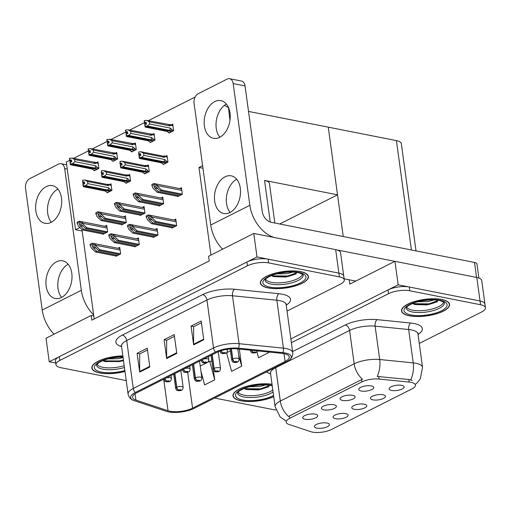 <?xml version="1.0" encoding="UTF-8"?>
<svg xmlns="http://www.w3.org/2000/svg" width="511" height="511" viewBox="0 0 511 511"><rect width="100%" height="100%" fill="white"/><g stroke="black" fill="none" stroke-linecap="round" stroke-linejoin="round"><path stroke-width="0.77" d="M81.945 229.471L93.794 315.977L91.201 315.466L91.839 320.161L209.248 260.942L208.603 256.247L253.782 233.457L257.001 256.95L49.235 361.75L55.744 363.034M210.966 255.053L198.964 167.474L202.969 168.26M248.531 111.417L328.26 127.156L337.528 194.825L264.545 180.415A15.151 5.206 -7.8 0 1 269.438 183.462L274.861 223.032M91.201 315.466L46.016 338.25L49.235 361.75M253.782 233.457L335.663 249.617A15.151 5.206 172.2 0 1 340.562 252.664L343.775 276.157A15.151 5.206 172.2 0 0 338.882 273.117L257.001 256.95M93.794 315.977L94.203 318.973M177.573 196.294L177.624 196.652L182.344 194.276L181.443 187.697L179.674 188.585M112.797 160.773L112.88 161.387L117.6 159.004L116.7 152.425L115.339 153.115M131.474 151.345L131.563 151.965L136.284 149.582L135.377 143.003L134.016 143.693M150.157 141.924L150.24 142.543L154.961 140.161L154.06 133.582L152.693 134.272M168.834 132.502L168.917 133.122L173.638 130.739L172.737 124.16L171.377 124.85M158.895 205.722L158.94 206.074L163.661 203.697L162.76 197.118L160.991 198.006M140.212 215.144L140.263 215.495L144.983 213.119L144.083 206.54L142.314 207.428M121.535 224.565L121.586 224.917L126.306 222.541L125.406 215.961L123.63 216.849M94.12 170.195L94.203 170.808L98.923 168.426L98.023 161.846L96.656 162.536M102.858 233.987L102.903 234.338L107.623 231.962L106.722 225.383L104.953 226.271M171.888 227.702L171.939 228.059L176.659 225.677L175.758 219.098L173.989 219.992M125.795 182.753L125.878 183.366L130.599 180.983L129.698 174.404L128.331 175.094M144.472 173.331L144.556 173.944L149.276 171.562L148.375 164.983L147.015 165.673M163.15 163.91L163.239 164.523L167.959 162.14L167.052 155.561L165.692 156.251M153.211 237.123L153.262 237.481L157.982 235.098L157.081 228.519L155.306 229.413M134.534 246.545L134.578 246.902L139.299 244.52L138.398 237.941L136.629 238.835M107.112 192.174L107.195 192.788L111.915 190.405L111.015 183.826L109.654 184.516M115.85 255.966L115.901 256.324L120.622 253.941L119.721 247.362L117.952 248.257M198.964 167.474L202.605 165.634M82.156 231.017L75.558 229.72L66.289 162.051L69.7 160.326M73.571 158.378L88.377 150.905M92.248 148.957L107.061 141.483M110.925 139.535L125.738 132.062M129.609 130.113L144.421 122.64M148.286 120.692L195.1 97.077M75.558 229.72L79.92 227.516M337.528 194.825L279.702 223.99M228.468 107.457L229.95 120.487M224.386 105.381L228.155 107.393M364.337 404.188A7.576 2.606 172.2 0 0 356.85 404.546A7.576 2.606 172.2 0 0 351.875 407.171A7.576 2.606 172.2 0 0 354.219 409.285A7.576 2.606 172.2 0 0 363.206 408.5A7.576 2.606 172.2 0 0 366.521 405.166A7.576 2.606 172.2 0 0 364.337 404.188M333.951 404.744A7.576 2.606 172.2 0 0 326.465 405.102A7.576 2.606 172.2 0 0 321.496 407.733A7.576 2.606 172.2 0 0 323.833 409.848A7.576 2.606 172.2 0 0 332.821 409.055A7.576 2.606 172.2 0 0 336.136 405.728A7.576 2.606 172.2 0 0 333.951 404.744M345.653 413.61A7.576 2.606 172.2 0 0 338.167 413.967A7.576 2.606 172.2 0 0 333.198 416.593A7.576 2.606 172.2 0 0 335.542 418.707A7.576 2.606 172.2 0 0 344.529 417.921A7.576 2.606 172.2 0 0 347.844 414.587A7.576 2.606 172.2 0 0 345.653 413.61M326.976 423.031A7.576 2.606 172.2 0 0 319.49 423.389A7.576 2.606 172.2 0 0 314.514 426.014A7.576 2.606 172.2 0 0 316.858 428.129A7.576 2.606 172.2 0 0 325.846 427.343A7.576 2.606 172.2 0 0 329.161 424.009A7.576 2.606 172.2 0 0 326.976 423.031M383.014 394.767A7.576 2.606 172.2 0 0 375.528 395.124A7.576 2.606 172.2 0 0 370.558 397.75A7.576 2.606 172.2 0 0 372.896 399.864A7.576 2.606 172.2 0 0 381.889 399.078A7.576 2.606 172.2 0 0 385.198 395.744A7.576 2.606 172.2 0 0 383.014 394.767M401.691 385.345A7.576 2.606 172.2 0 0 394.205 385.703A7.576 2.606 172.2 0 0 389.235 388.328A7.576 2.606 172.2 0 0 391.579 390.442A7.576 2.606 172.2 0 0 400.567 389.657A7.576 2.606 172.2 0 0 403.882 386.322A7.576 2.606 172.2 0 0 401.691 385.345M371.312 385.901A7.576 2.606 172.2 0 0 363.826 386.259A7.576 2.606 172.2 0 0 358.85 388.89A7.576 2.606 172.2 0 0 361.194 391.004A7.576 2.606 172.2 0 0 370.181 390.212A7.576 2.606 172.2 0 0 373.496 386.878A7.576 2.606 172.2 0 0 371.312 385.901M352.628 395.322A7.576 2.606 172.2 0 0 345.142 395.68A7.576 2.606 172.2 0 0 340.173 398.312A7.576 2.606 172.2 0 0 342.517 400.426A7.576 2.606 172.2 0 0 351.504 399.634A7.576 2.606 172.2 0 0 354.819 396.3A7.576 2.606 172.2 0 0 352.628 395.322M315.268 414.166A7.576 2.606 172.2 0 0 307.788 414.523A7.576 2.606 172.2 0 0 302.812 417.155A7.576 2.606 172.2 0 0 305.156 419.269A7.576 2.606 172.2 0 0 314.144 418.477A7.576 2.606 172.2 0 0 317.459 415.149A7.576 2.606 172.2 0 0 315.268 414.166M411.048 382.337A13.637 4.688 172.2 0 0 409.177 382.068L379.079 379.047A13.637 4.688 172.2 0 0 361.845 381.934L289.718 418.317A13.637 4.688 172.2 0 0 286.211 422.143A13.637 4.688 172.2 0 0 289.022 424.469L310.797 431.686A13.637 4.688 172.2 0 0 331.498 429.483L411.949 388.903A13.637 4.688 172.2 0 0 415.456 385.077A13.637 4.688 172.2 0 0 411.048 382.337M419.263 343.449L481.554 312.029A15.151 5.206 172.2 0 0 485.45 307.782A15.151 5.206 172.2 0 0 480.551 304.735L480.04 300.979L398.158 284.812L290.861 338.934L388.047 289.916A15.151 5.206 172.2 0 1 409.273 287.01L480.04 300.979A15.151 5.206 172.2 0 1 484.933 304.019A15.151 5.206 172.2 0 0 480.04 300.979L476.82 277.479L394.939 261.319L398.158 284.812M485.45 307.782L481.713 280.526A15.151 5.206 172.2 0 0 476.82 277.479M394.939 261.319L349.76 284.11L349.166 279.779M416.018 250.895L401.327 143.655A15.151 5.206 -7.8 0 0 396.427 140.608L328.26 127.156L343.245 236.529M300.577 271.622A24.241 8.329 172.2 0 0 274.158 273.423A24.241 8.329 172.2 0 0 260.374 283.075A24.241 8.329 172.2 0 0 268.205 287.949A24.241 8.329 172.2 0 0 294.63 286.154A24.241 8.329 172.2 0 0 308.408 276.496A24.241 8.329 172.2 0 0 300.577 271.622M122.844 355.905A24.241 8.329 172.2 0 0 91.852 368.08A24.241 8.329 172.2 0 0 99.683 372.953A24.241 8.329 172.2 0 0 124.978 371.465M284.02 353.676A16.16 5.557 -7.8 0 1 289.245 356.927A16.16 5.557 -7.8 0 1 285.087 361.456L192.57 408.123A16.16 5.557 -7.8 0 1 168.03 410.735L135.926 400.094A16.16 5.557 -7.8 0 1 132.598 397.334A16.16 5.557 -7.8 0 1 136.756 392.799L217.009 352.328A16.16 5.557 -7.8 0 1 237.43 348.898L281.797 353.35A16.16 5.557 -7.8 0 1 284.02 353.676L285.087 361.456M285.374 352.992A18.185 6.247 172.2 0 0 282.87 352.628L238.503 348.176A18.185 6.247 172.2 0 0 215.527 352.034L135.274 392.512A18.185 6.247 172.2 0 0 133.301 400.317A18.185 6.247 172.2 0 0 134.342 400.713L166.439 411.355A18.185 6.247 172.2 0 0 194.052 408.417L286.569 361.75A18.185 6.247 172.2 0 0 289.373 359.987A18.185 6.247 172.2 0 0 285.374 352.992M287.041 311.078L340.396 284.167A15.151 5.206 172.2 0 0 344.293 279.919L343.775 276.157A15.151 5.206 172.2 0 0 338.882 273.117L268.115 259.147A15.151 5.206 172.2 0 0 246.89 262.054L59.353 356.646A15.151 5.206 172.2 0 0 55.456 360.894L55.967 364.656A15.151 5.206 172.2 0 0 60.866 367.703L126.23 380.606M344.293 279.919A15.151 5.206 172.2 0 0 339.4 276.873L268.633 262.903A15.151 5.206 172.2 0 0 247.401 265.816L59.864 360.408A15.151 5.206 172.2 0 0 55.967 364.656M193.637 344.899L191.063 326.101L201.181 321.004L203.755 339.796L193.637 344.899A4.043 2.683 63.2 0 1 193.592 344.254L203.672 339.176M139.695 372.11L137.114 353.312L147.232 348.215L149.806 367.007L139.695 372.11A4.043 2.683 63.2 0 1 139.65 371.465L149.723 366.387M166.663 358.505L164.088 339.706L174.206 334.609L176.78 353.401L166.663 358.505A4.043 2.683 63.2 0 1 166.624 357.86L176.697 352.782M257.014 352.002L258.547 357.713L268.665 352.609L268.588 352.028M200.932 371.248L204.604 384.924L214.716 379.82L213.464 370.66M230.429 350.84L226.597 352.775L231.572 371.318L241.69 366.215L239.346 349.09M164.088 339.706L166.79 340.243M174.449 336.379L166.656 340.307L166.624 357.86M137.114 353.312L139.816 353.848M147.475 349.984L139.682 353.912L139.65 371.465M191.063 326.101L193.765 326.638M201.423 322.773L193.631 326.701L193.592 344.254M241.69 366.215L238.605 354.736M268.665 352.609L268.505 352.015M214.716 379.82L209.734 361.277L211.88 361.22M200.223 366.074L209.734 361.277M441.734 299.484A24.241 8.329 172.2 0 0 415.309 301.286A24.241 8.329 172.2 0 0 401.531 310.937A24.241 8.329 172.2 0 0 409.362 315.811A24.241 8.329 172.2 0 0 435.787 314.016A24.241 8.329 172.2 0 0 449.565 304.358A24.241 8.329 172.2 0 0 441.734 299.484M272.024 384.278A24.241 8.329 172.2 0 0 246.091 386.488A24.241 8.329 172.2 0 0 233.01 395.942A24.241 8.329 172.2 0 0 240.841 400.809A24.241 8.329 172.2 0 0 273.724 396.683M289.718 418.317L289.398 415.973L288.581 416.459A17.674 11.74 -116.8 0 1 280.296 401.065L354.168 363.806A20.204 6.943 -7.8 0 1 379.699 359.52A17.674 9.524 95.7 0 1 377.201 376.447L408.826 379.507L412.122 380.42M289.398 415.973L362.452 379.2A17.674 11.74 63.2 0 1 354.168 363.806L349.601 330.438L275.729 367.703A20.204 6.943 172.2 0 0 270.53 373.369L270.204 372.538M214.607 398.05L272.785 409.528A15.151 5.206 172.2 0 0 275.838 409.911M480.551 304.735L409.79 290.765A15.151 5.206 172.2 0 0 388.558 293.678L291.372 342.696M117.741 255.391L96.783 251.252L92.925 247.522L92.287 245.663L92.842 245.625M164.842 378.638A2.523 1.75 61.6 0 0 167.059 381.149A1.265 0.434 172.2 0 0 167.18 381.736A1.265 0.434 172.2 0 0 168.949 381.5A1.265 0.434 172.2 0 0 168.866 380.887A1.265 0.434 172.2 0 0 167.135 381.11L168.521 381.244L167.059 381.149M167.135 381.11A2.523 1.603 -115.3 0 1 165.066 378.523M116.393 256.075L95.436 251.936L91.284 247.912L90.045 244.456A2.523 1.68 -78.8 0 1 90.728 243.881L91.744 243.37A2.523 1.68 -78.8 0 1 92.485 243.23C94.337 243.6 95.378 244.264 95.602 245.235L95.666 245.702L92.612 244.181L90.179 245.414M119.893 248.64L92.485 243.23L92.612 244.181M120.602 253.826L99.817 249.726L95.666 245.702M99.817 249.726L98.47 250.403L119.427 254.542M92.287 245.663L94.612 246.672L98.47 250.403M96.783 251.252L95.436 251.936M104.749 233.412L83.791 229.273L79.933 225.543L79.294 223.677L79.844 223.646M174.653 373.688L176.519 387.338A2.523 1.75 61.6 0 0 178.767 390.014A1.265 0.434 172.2 0 0 178.882 390.602A1.265 0.434 172.2 0 0 180.651 390.359A1.265 0.434 172.2 0 0 180.568 389.752A1.265 0.434 172.2 0 0 178.837 389.976L180.23 390.11L178.767 390.014M178.837 389.976A2.523 1.603 -115.3 0 1 176.742 387.223A3.788 1.303 -7.8 0 1 181.935 386.552A3.788 1.303 -7.8 0 1 183.162 387.312C182.561 390.979 181.424 390.474 178.077 390.73C176.825 389.938 177.145 391.445 175.656 388.341A3.788 1.303 -7.8 0 1 176.519 387.338M174.871 373.579L176.742 387.223M103.401 234.089L82.443 229.956L78.285 225.932L77.052 222.477A2.523 1.68 -78.8 0 1 77.736 221.902L78.745 221.391A2.523 1.68 -78.8 0 1 79.486 221.25C81.345 221.621 82.38 222.285 82.603 223.256L82.667 223.722L79.62 222.202L77.18 223.428M106.901 226.66L79.486 221.25L79.62 222.202M107.61 231.847L86.825 227.746L82.667 223.722M86.825 227.746L85.478 228.423L106.435 232.562M79.294 223.677L81.619 224.693L85.478 228.423M83.791 229.273L82.443 229.956M136.424 245.97L115.467 241.831L111.609 238.1L110.97 236.242L111.519 236.203M183.519 369.217A2.523 1.75 61.6 0 0 185.742 371.727A1.265 0.434 172.2 0 0 185.863 372.315A1.265 0.434 172.2 0 0 187.633 372.078A1.265 0.434 172.2 0 0 187.543 371.465A1.265 0.434 172.2 0 0 185.812 371.689L187.205 371.823L185.742 371.727M185.812 371.689A2.523 1.603 -115.3 0 1 183.743 369.102M135.076 246.653L114.119 242.514L109.961 238.49L108.728 235.034A2.523 1.68 -78.8 0 1 109.411 234.46L110.421 233.949A2.523 1.68 -78.8 0 1 111.162 233.808C113.02 234.179 114.055 234.843 114.279 235.814L114.343 236.28L111.296 234.76L108.856 235.993M138.577 239.218L111.162 233.808L111.296 234.76M139.286 244.405L118.501 240.304L114.343 236.28M118.501 240.304L117.153 240.981L138.111 245.12M110.97 236.242L113.295 237.251L117.153 240.981M115.467 241.831L114.119 242.514M155.101 236.548L134.144 232.409L130.286 228.679L129.647 226.82L130.203 226.782M202.203 359.795A2.523 1.75 61.6 0 0 204.419 362.305A1.265 0.434 172.2 0 0 204.541 362.893A1.265 0.434 172.2 0 0 206.31 362.65A1.265 0.434 172.2 0 0 206.227 362.043A1.265 0.434 172.2 0 0 204.496 362.267L205.882 362.401L204.419 362.305M204.496 362.267A2.523 1.603 -115.3 0 1 202.42 359.68M153.754 237.225L132.796 233.093L128.638 229.069L127.405 225.613A2.523 1.68 -78.8 0 1 128.089 225.038L129.098 224.527A2.523 1.68 -78.8 0 1 129.845 224.386C131.697 224.757 132.739 225.421 132.962 226.392L133.026 226.858L129.973 225.338L127.539 226.571M157.254 229.797L129.845 224.386L129.973 225.338M157.963 234.983L137.178 230.883L133.026 226.858M137.178 230.883L135.83 231.56L156.788 235.699M129.647 226.82L131.972 227.829L135.83 231.56M134.144 232.409L132.796 233.093M173.785 227.127L152.827 222.988L148.969 219.257L148.324 217.399L148.88 217.36M220.976 350.744A2.523 1.75 61.6 0 0 223.103 352.884A1.265 0.434 172.2 0 0 223.218 353.471A1.265 0.434 172.2 0 0 224.987 353.229A1.265 0.434 172.2 0 0 224.904 352.622A1.265 0.434 172.2 0 0 223.173 352.846L224.565 352.98L223.103 352.884M223.173 352.846A2.523 1.603 -115.3 0 1 221.206 350.667M172.431 227.804L151.473 223.671L147.321 219.647L146.082 216.191A2.523 1.68 -78.8 0 1 146.766 215.616L147.781 215.105A2.523 1.68 -78.8 0 1 148.522 214.965C150.375 215.335 151.416 216 151.639 216.971L151.703 217.437L148.65 215.917L146.216 217.149M175.931 220.375L148.522 214.965L148.65 215.917M176.646 225.562L155.861 221.461L151.703 217.437M155.861 221.461L154.514 222.138L175.465 226.277M148.324 217.399L150.656 218.408L154.514 222.138M152.827 222.988L151.473 223.671M123.426 223.99L102.468 219.851L98.61 216.121L97.971 214.256L98.527 214.224M193.33 364.266L195.202 377.916A2.523 1.75 61.6 0 0 197.444 380.593A1.265 0.434 172.2 0 0 197.565 381.18A1.265 0.434 172.2 0 0 199.335 380.938A1.265 0.434 172.2 0 0 199.252 380.331A1.265 0.434 172.2 0 0 197.521 380.554L198.907 380.689L197.444 380.593M197.521 380.554A2.523 1.603 -115.3 0 1 195.419 377.801A3.788 1.303 -7.8 0 1 200.612 377.131A3.788 1.303 -7.8 0 1 201.839 377.891C201.238 381.557 200.101 381.053 196.754 381.308C195.509 380.516 195.828 382.024 194.333 378.919A3.788 1.303 -7.8 0 1 195.202 377.916M193.548 364.158L195.419 377.801M122.078 224.668L101.121 220.535L96.962 216.511L95.729 213.055A2.523 1.68 -78.8 0 1 96.413 212.474L97.422 211.969A2.523 1.68 -78.8 0 1 98.169 211.829C100.022 212.199 101.063 212.863 101.287 213.834L101.35 214.301L98.297 212.78L95.864 214.007M125.578 217.239L98.169 211.829L98.297 212.78M126.287 222.426L105.502 218.325L101.35 214.301M105.502 218.325L104.155 219.002L125.112 223.141M97.971 214.256L100.297 215.272L104.155 219.002M102.468 219.851L101.121 220.535M142.109 214.569L121.152 210.43L117.294 206.7L116.649 204.834L117.204 204.802M212.008 354.845L213.879 368.495A2.523 1.75 61.6 0 0 216.127 371.171A1.265 0.434 172.2 0 0 216.242 371.759A1.265 0.434 172.2 0 0 218.012 371.516A1.265 0.434 172.2 0 0 217.929 370.909A1.265 0.434 172.2 0 0 216.198 371.133L217.59 371.267L216.127 371.171M216.198 371.133A2.523 1.603 -115.3 0 1 214.103 368.38A3.788 1.303 -7.8 0 1 219.296 367.709A3.788 1.303 -7.8 0 1 220.516 368.469C219.922 372.129 218.785 371.631 215.431 371.887C214.186 371.095 214.505 372.602 213.01 369.498A3.788 1.303 -7.8 0 1 213.879 368.495M212.231 354.736L214.103 368.38M140.755 215.246L119.798 211.113L115.646 207.089L114.407 203.634A2.523 1.68 -78.8 0 1 115.09 203.052L116.106 202.548A2.523 1.68 -78.8 0 1 116.847 202.407C118.699 202.778 119.74 203.442 119.964 204.413L120.028 204.879L116.974 203.359L114.541 204.585M144.255 207.811L116.847 202.407L116.974 203.359M144.971 213.004L124.186 208.903L120.028 204.879M124.186 208.903L122.838 209.58L143.789 213.719M116.649 204.834L118.98 205.85L122.838 209.58M121.152 210.43L119.798 211.113M160.786 205.147L139.829 201.008L135.971 197.278L135.332 195.413L135.881 195.381M231.157 348.847L232.556 359.073A2.523 1.75 61.6 0 0 234.805 361.75A1.265 0.434 172.2 0 0 234.926 362.337A1.265 0.434 172.2 0 0 236.695 362.095A1.265 0.434 172.2 0 0 236.612 361.488A1.265 0.434 172.2 0 0 234.881 361.711L236.267 361.845L234.805 361.75M234.881 361.711A2.523 1.603 -115.3 0 1 232.78 358.958A3.788 1.303 -7.8 0 1 237.973 358.288A3.788 1.303 -7.8 0 1 239.199 359.048C238.599 362.708 237.462 362.21 234.115 362.465C232.863 361.673 233.188 363.18 231.694 360.076A3.788 1.303 -7.8 0 1 232.556 359.073M231.394 348.828L232.78 358.958M159.438 205.824L138.481 201.692L134.323 197.668L133.09 194.212A2.523 1.68 -78.8 0 1 133.773 193.631L134.783 193.126A2.523 1.68 -78.8 0 1 135.524 192.986C137.382 193.356 138.417 194.02 138.641 194.991L138.705 195.458L135.658 193.937L133.218 195.164M162.939 198.389L135.524 192.986L135.658 193.937M163.648 203.582L142.863 199.482L138.705 195.458M142.863 199.482L141.515 200.159L162.472 204.298M135.332 195.413L137.657 196.428L141.515 200.159M139.829 201.008L138.481 201.692M179.463 195.726L158.506 191.587L154.648 187.856L154.009 185.991L154.565 185.959M251.399 350.303A2.523 1.75 61.6 0 0 253.482 352.328A1.265 0.434 172.2 0 0 253.603 352.916A1.265 0.434 172.2 0 0 255.372 352.673A1.265 0.434 172.2 0 0 255.289 352.066A1.265 0.434 172.2 0 0 253.558 352.29L254.944 352.424L253.482 352.328M253.558 352.29A2.523 1.603 -115.3 0 1 251.661 350.329M178.115 196.403L157.158 192.27L153.006 188.246L151.767 184.79A2.523 1.68 -78.8 0 1 152.45 184.209L153.46 183.705A2.523 1.68 -78.8 0 1 154.207 183.564C156.059 183.934 157.101 184.599 157.324 185.563L157.388 186.036L154.335 184.516L151.901 185.742M181.616 188.968L154.207 183.564L154.335 184.516M182.325 194.161L161.54 190.06L157.388 186.036M161.54 190.06L160.192 190.737L181.15 194.876M154.009 185.991L156.334 187.007L160.192 190.737M158.506 191.587L157.158 192.27M111.871 190.086L107.757 190.028A3.436 2.28 -78.8 0 0 108.594 187.741L87.866 183.653L85.612 185.659L83.37 185.921L109.712 191.12L111.021 190.859M83.37 185.921L83.108 184.043L84.73 183.845L84.475 181.961L82.648 182.267L82.852 182.778L84.634 183.13M83.44 185.889L83.178 184.011M83.121 184.139L83.453 186.745L105.598 191.114L106.524 192.059L105.253 191.05M109.399 191.676L108.83 191.568L109.571 191.191L83.229 185.991M83.159 186.03L82.974 184.113M107.757 190.028L85.612 185.659M110.842 189.881L108.594 187.741M106.984 184.388L84.839 180.019L87.566 181.494L108.3 185.582A3.436 2.28 -78.8 0 0 106.984 184.388L108.038 184.311C109.028 184.292 109.328 184.497 108.952 184.937L108.786 184.343L111.149 184.81M84.839 180.019L82.667 180.249L82.923 182.127M87.866 183.653L87.566 181.494M82.667 180.249L82.648 182.267M108.3 185.582L108.952 184.937L111.232 185.384M108.051 192.36L106.524 192.059M83.038 184.126L82.852 182.778M70.167 162.166L70.492 164.772L92.638 169.141L93.57 170.086L95.052 170.38M98.879 168.1L97.882 167.908L95.64 165.768L74.906 161.68L74.612 159.521L95.34 163.609L95.991 162.964C96.368 162.524 96.062 162.313 95.084 162.338L71.879 158.046L69.432 158.416L69.892 160.805L71.674 161.157M74.906 161.68L72.651 163.686L70.48 163.916L70.224 162.038L71.77 161.872L71.514 159.988L69.688 160.294M98.023 168.879L96.751 169.147L70.409 163.948L70.224 162.038M96.407 169.697L95.87 169.595L96.617 169.218L70.205 164.057M70.077 162.153L69.892 160.805M92.293 169.077L93.57 170.086M98.157 162.83L95.825 162.37L95.991 162.964L98.233 163.405M94.024 162.415A3.436 2.28 101.2 0 1 95.34 163.609M69.962 160.154L69.707 158.276M71.879 158.046L74.612 159.521M97.882 167.908L94.797 168.055A3.436 2.28 -78.8 0 0 95.64 165.768M94.797 168.055L72.651 163.686M70.013 162.14L70.275 164.018M219.641 137.338A19.194 12.743 -78.8 0 0 230.218 117.428A19.194 12.743 -78.8 0 0 220.912 100.654A19.194 12.743 -78.8 0 0 214.748 101.625A19.194 12.743 -78.8 0 0 204.164 121.541A19.194 12.743 -78.8 0 0 213.477 138.315A19.194 12.743 -78.8 0 0 219.641 137.338M229.937 212.525A19.194 12.743 -78.8 0 0 240.521 192.615A19.194 12.743 -78.8 0 0 231.208 175.841A19.194 12.743 -78.8 0 0 225.044 176.812A19.194 12.743 -78.8 0 0 214.467 196.729A19.194 12.743 -78.8 0 0 223.773 213.502A19.194 12.743 -78.8 0 0 229.937 212.525M394.875 261.351L336.877 249.905M355.765 281.082L344.139 278.789M249.853 205.294L233.182 83.587A7.576 5.033 -78.8 0 0 229.592 78.707A7.576 5.033 -78.8 0 0 227.159 79.09L198.166 93.717A7.576 5.033 -78.8 0 0 194.071 103.311L210.743 225.025L249.853 205.294A30.302 20.121 63.2 0 0 274.637 237.57M226.392 104.078A19.194 12.743 -78.8 0 0 216.543 119.357A19.194 12.743 -78.8 0 0 219.851 137.235M236.695 179.265A19.194 12.743 -78.8 0 0 226.846 194.544A19.194 12.743 -78.8 0 0 230.148 212.423M229.592 78.707L241.448 81.045A7.576 5.033 101.2 0 1 245.037 85.925L262.226 211.394A10.099 6.707 -116.8 0 0 270.926 222.253L474.508 262.443A7.576 2.606 -7.8 0 1 476.955 263.963L478.884 278.041M222.585 249.196A30.302 20.121 -116.8 0 1 210.743 225.025M51.119 222.342A19.194 12.743 -78.8 0 0 61.703 202.426A19.194 12.743 -78.8 0 0 52.39 185.653A19.194 12.743 -78.8 0 0 46.226 186.624A19.194 12.743 -78.8 0 0 35.642 206.54A19.194 12.743 -78.8 0 0 44.955 223.313A19.194 12.743 -78.8 0 0 51.119 222.342M61.416 297.53A19.194 12.743 -78.8 0 0 72 277.614A19.194 12.743 -78.8 0 0 62.687 260.84A19.194 12.743 -78.8 0 0 56.523 261.811A19.194 12.743 -78.8 0 0 45.945 281.727A19.194 12.743 -78.8 0 0 55.258 298.501A19.194 12.743 -78.8 0 0 61.416 297.53M81.332 290.293L64.661 168.585A7.576 5.033 -78.8 0 0 61.071 163.705A7.576 5.033 -78.8 0 0 58.637 164.088L29.644 178.716A7.576 5.033 -78.8 0 0 25.55 188.316L42.221 310.024L81.332 290.293A30.302 20.121 63.2 0 0 93.654 314.942M57.871 189.076A19.194 12.743 -78.8 0 0 48.028 204.355A19.194 12.743 -78.8 0 0 51.33 222.234M68.174 264.264A19.194 12.743 -78.8 0 0 58.324 279.543A19.194 12.743 -78.8 0 0 61.627 297.421M54.064 334.194A30.302 20.121 -116.8 0 1 42.221 310.024M130.554 180.664L126.434 180.607A3.436 2.28 -78.8 0 0 127.277 178.32L106.544 174.232L104.289 176.238L102.047 176.499L128.389 181.699L129.698 181.437M102.047 176.499L101.791 174.621L103.407 174.423L103.152 172.539L101.325 172.846L101.536 173.357L103.311 173.708M102.117 176.467L101.861 174.59M101.804 174.717L102.13 177.323L124.275 181.692L125.208 182.638L123.937 181.629M128.082 182.255L127.514 182.146L128.255 181.769L101.913 176.57M101.842 176.608L101.657 174.692M126.434 180.607L104.289 176.238M129.526 180.46L127.277 178.32M125.661 174.966L103.516 170.597L106.25 172.073L126.984 176.161A3.436 2.28 -78.8 0 0 125.661 174.966L126.722 174.89C127.705 174.871 128.012 175.075 127.629 175.516L127.463 174.922L129.832 175.388M103.516 170.597L101.344 170.827L101.6 172.705M106.544 174.232L106.25 172.073M101.344 170.827L101.325 172.846M126.984 176.161L127.629 175.516L129.909 175.963M126.728 182.938L125.208 182.638M101.721 174.705L101.536 173.357M149.231 171.242L145.118 171.185A3.436 2.28 -78.8 0 0 145.954 168.898L125.221 164.81L122.972 166.816L120.724 167.078L147.066 172.277L148.375 172.015M120.724 167.078L120.468 165.2L122.091 165.002L121.829 163.118L120.008 163.424L120.213 163.935L121.988 164.286M120.794 167.046L120.539 165.168M120.481 165.296L120.813 167.902L142.959 172.271L143.885 173.216L142.614 172.207M146.759 172.833L146.191 172.724L146.932 172.348L120.59 167.148M120.519 167.186L120.334 165.27M145.118 171.185L122.972 166.816M148.203 171.038L145.954 168.898M144.345 165.545L122.199 161.176L124.927 162.651L145.661 166.739A3.436 2.28 -78.8 0 0 144.345 165.545L145.399 165.468C146.389 165.449 146.689 165.653 146.312 166.094L146.146 165.5L148.509 165.966M122.199 161.176L120.021 161.406L120.283 163.284M125.221 164.81L124.927 162.651M120.021 161.406L120.008 163.424M145.661 166.739L146.312 166.094L148.586 166.541M145.411 173.516L143.885 173.216M120.398 165.283L120.213 163.935M167.915 161.821L163.795 161.763A3.436 2.28 -78.8 0 0 164.638 159.477L143.904 155.389L141.649 157.394L139.407 157.656L165.749 162.856L167.059 162.594M139.407 157.656L139.145 155.778L140.768 155.58L140.512 153.696L138.685 154.003L138.89 154.514L140.672 154.865M139.477 157.624L139.222 155.74M139.164 155.874L139.49 158.48L161.636 162.849L162.568 163.795L161.291 162.785M165.436 163.411L164.868 163.303L165.615 162.926L139.273 157.727M139.203 157.765L139.011 155.849M163.795 161.763L141.649 157.394M166.88 161.617L164.638 159.477M163.022 156.123L140.876 151.754L143.61 153.23L164.338 157.318A3.436 2.28 -78.8 0 0 163.022 156.123L164.082 156.047C165.066 156.027 165.372 156.232 164.989 156.673L164.823 156.079L167.193 156.545M140.876 151.754L138.705 151.984L138.96 153.862M143.904 155.389L143.61 153.23M138.705 151.984L138.685 154.003M164.338 157.318L164.989 156.673L167.269 157.12M164.088 164.095L162.568 163.795M139.075 155.861L138.89 154.514M88.844 152.744L89.176 155.35L111.321 159.719L112.248 160.665L113.736 160.959M117.556 158.678L116.565 158.487L114.317 156.347L93.583 152.259L93.289 150.1L114.023 154.188L114.675 153.543C115.045 153.102 114.745 152.891 113.761 152.917L90.556 148.624L88.109 148.995L88.575 151.384L90.351 151.735M93.583 152.259L91.328 154.265L89.157 154.494L88.901 152.617L90.453 152.45L90.192 150.566L88.365 150.873M116.7 159.458L115.429 159.726L89.086 154.526L88.901 152.617M115.084 160.275L114.553 160.173L115.294 159.796L88.882 154.635M88.761 152.732L88.575 151.384M110.976 159.656L112.248 160.665M116.834 153.409L114.502 152.949L114.675 153.543L116.91 153.983M112.707 152.993A3.436 2.28 101.2 0 1 114.023 154.188M88.646 150.732L88.384 148.854M90.556 148.624L93.289 150.1M116.565 158.487L113.474 158.634A3.436 2.28 -78.8 0 0 114.317 156.347M113.474 158.634L91.328 154.265M88.697 152.719L88.952 154.597M107.521 143.323L107.853 145.929L129.998 150.298L130.925 151.243L132.413 151.531M136.239 149.257L135.243 149.065L132.994 146.925L112.267 142.837L111.966 140.678L132.7 144.766L133.352 144.121C133.729 143.68 133.422 143.47 132.438 143.495L109.239 139.203L106.786 139.573L107.253 141.962L109.035 142.314M112.267 142.837L110.012 144.843L107.84 145.073L107.578 143.189L109.13 143.029L108.875 141.145L107.048 141.451M135.383 150.036L134.112 150.304L107.77 145.105L107.578 143.189M133.761 150.854L133.23 150.751L133.971 150.375L107.559 145.213M107.438 143.31L107.253 141.962M129.653 150.234L130.925 151.243M135.517 143.987L133.186 143.527L133.352 144.121L135.594 144.562M131.384 143.572A3.436 2.28 101.2 0 1 132.7 144.766M107.323 141.311L107.067 139.433M109.239 139.203L111.966 140.678M135.243 149.065L132.157 149.212A3.436 2.28 -78.8 0 0 132.994 146.925M132.157 149.212L110.012 144.843M107.374 143.297L107.629 145.175M126.204 133.901L126.53 136.507L148.675 140.876L149.608 141.822L151.096 142.109M154.916 139.835L153.926 139.644L151.678 137.504L130.944 133.416L130.65 131.257L151.384 135.345L152.029 134.693C152.406 134.259 152.099 134.048 151.122 134.074L127.916 129.781L125.47 130.152L125.936 132.541L127.712 132.892M130.944 133.416L128.689 135.421L126.517 135.651L126.262 133.767L127.807 133.607L127.552 131.723L125.725 132.03M154.06 140.614L152.789 140.883L126.447 135.683L126.262 133.767M152.444 141.432L151.914 141.33L152.655 140.953L126.243 135.792M126.115 133.888L125.936 132.541M148.331 140.812L149.608 141.822M154.194 134.565L151.863 134.106L152.029 134.693L154.271 135.14M150.062 134.15A3.436 2.28 101.2 0 1 151.384 135.345M126 131.889L125.744 130.011M127.916 129.781L130.65 131.257M153.926 139.644L150.834 139.79A3.436 2.28 -78.8 0 0 151.678 137.504M150.834 139.79L128.689 135.421M126.057 133.876L126.313 135.754M144.881 124.48L145.213 127.086L167.359 131.455L168.285 132.394L169.773 132.688M173.593 130.414L172.603 130.222L170.355 128.082L149.621 123.994L149.327 121.835L170.061 125.923L170.712 125.272C171.083 124.837 170.783 124.627 169.799 124.652L146.6 120.36L144.147 120.73L144.613 123.119L146.389 123.47M149.621 123.994L147.372 125.993L145.194 126.23L144.939 124.345L146.491 124.186L146.229 122.301L144.409 122.608M172.744 131.193L171.466 131.461L145.124 126.262L144.939 124.345M171.121 132.01L170.591 131.908L171.332 131.531L144.92 126.37M144.798 124.467L144.613 123.119M167.014 131.391L168.285 132.394M172.871 125.144L170.546 124.684L170.712 125.272L172.954 125.719M168.745 124.729A3.436 2.28 101.2 0 1 170.061 125.923M144.683 122.468L144.421 120.59M146.6 120.36L149.327 121.835M172.603 130.222L169.518 130.369A3.436 2.28 -78.8 0 0 170.355 128.082M169.518 130.369L147.372 125.993M144.734 124.454L144.99 126.332M302.384 274.132A18.69 6.419 -7.8 0 1 290.925 281.165A18.69 6.419 -7.8 0 1 271.398 282.321A18.69 6.419 -7.8 0 1 265.541 279.178M300.404 271.711A23.991 8.246 -7.8 0 1 308.159 276.534A23.991 8.246 -7.8 0 1 294.521 286.09A23.991 8.246 -7.8 0 1 268.377 287.865A23.991 8.246 -7.8 0 1 260.623 283.043A23.991 8.246 -7.8 0 1 274.26 273.487A23.991 8.246 -7.8 0 1 300.404 271.711M296.284 273.87L285.675 277.051L273.807 276.668L271.239 275.653M276.579 273.89L286.856 273.704L292.369 272.216A12.628 4.337 172.2 0 0 292.726 272.031M289.034 272.044L280.411 273.034M296.354 273.832L287.961 276.566L273.251 276.515M297.396 272.478L287.885 275.978L272.887 275.857L271.654 275.486M443.542 301.995A18.69 6.419 -7.8 0 1 432.082 309.027A18.69 6.419 -7.8 0 1 412.556 310.183A18.69 6.419 -7.8 0 1 406.692 307.041M441.561 299.574A23.991 8.246 -7.8 0 1 449.316 304.396A23.991 8.246 -7.8 0 1 435.679 313.952A23.991 8.246 -7.8 0 1 409.535 315.728A23.991 8.246 -7.8 0 1 401.78 310.905A23.991 8.246 -7.8 0 1 415.417 301.349A23.991 8.246 -7.8 0 1 441.561 299.574M437.442 301.733L426.832 304.914L414.964 304.53L412.396 303.515M417.736 301.752L428.014 301.567L433.52 300.078A12.628 4.337 172.2 0 0 433.884 299.893M430.192 299.906L421.569 300.896M437.512 301.694L429.119 304.428L414.408 304.377M438.553 300.34L429.042 303.841L414.044 303.719L412.811 303.349M124.186 365.659A18.69 6.419 -7.8 0 1 102.877 367.32A18.69 6.419 -7.8 0 1 97.02 364.177M124.965 371.369A23.991 8.246 -7.8 0 1 99.856 372.864A23.991 8.246 -7.8 0 1 92.101 368.041A23.991 8.246 -7.8 0 1 122.857 356.001M123.502 360.677L105.292 361.667L102.717 360.657M123.068 357.515L118.335 358.709L108.057 358.894M120.513 357.042L111.89 358.032M123.49 360.606L119.44 361.564L104.729 361.513M123.413 360.019L119.363 360.977L104.372 360.855L103.139 360.485M272.81 390.008A18.69 6.419 -7.8 0 1 244.034 395.182A18.69 6.419 -7.8 0 1 238.177 392.039M273.711 396.568A23.991 8.246 -7.8 0 1 241.013 400.726A23.991 8.246 -7.8 0 1 233.259 395.904A23.991 8.246 -7.8 0 1 246.302 386.52A23.991 8.246 -7.8 0 1 272.037 384.393M268.92 386.738L258.31 389.912L246.443 389.529L243.875 388.52M249.215 386.757L259.492 386.572L265.005 385.077A12.628 4.337 172.2 0 0 265.362 384.892M261.67 384.904L253.047 385.894M268.99 386.693L260.597 389.427L245.887 389.376M270.032 385.339L260.521 388.839L245.523 388.718L244.29 388.347M264.545 180.415L270.249 222.087M335.663 249.617L339.4 276.873M409.177 382.068L408.826 379.507M396.427 140.608L411.412 249.988M379.079 379.047L378.728 376.486M361.845 381.934L361.526 379.596M135.274 392.512A5.053 3.353 -116.8 0 1 133.282 388.456L213.528 347.978A20.204 6.943 -7.8 0 1 239.059 343.699L283.426 348.151A20.204 6.943 -7.8 0 1 286.205 348.553A20.204 6.943 -7.8 0 1 292.733 352.616L286.166 304.684A20.204 6.943 172.2 0 0 279.638 300.621A20.204 6.943 172.2 0 0 276.86 300.219L232.492 295.767A20.204 6.943 172.2 0 0 206.961 300.046L126.715 340.524A20.204 6.943 172.2 0 0 121.516 346.196L121.19 345.366M282.87 352.628A5.053 2.721 95.7 0 0 283.426 348.151L276.86 300.219A5.053 2.721 -84.3 0 1 278.897 293.716A25.256 8.681 -7.8 0 1 286.23 305.144M121.58 346.662L121.069 346.49A25.256 8.681 -7.8 0 1 122.365 335.095L202.612 294.617A5.053 3.353 63.2 0 1 206.961 300.046L213.528 347.978A5.053 3.353 63.2 0 0 215.527 352.034M133.301 400.317C130.644 399.34 128.906 397.271 128.082 394.128A20.204 6.943 -7.8 0 1 133.282 388.456L126.715 340.524A5.053 3.353 63.2 0 0 122.365 335.095M202.612 294.617A25.256 8.681 -7.8 0 1 234.523 289.264A5.053 2.721 -84.3 0 0 232.492 295.767L239.059 343.699A5.053 2.721 95.7 0 1 238.503 348.176M234.523 289.264L278.897 293.716M268.633 262.903L268.115 259.147M247.401 265.816L246.89 262.054M59.864 360.408L59.353 356.646M121.535 346.343A5.053 3.884 -71.7 0 0 121.069 346.49M135.926 400.094L135.064 393.783M168.03 410.735L163.712 379.207M192.57 408.123L187.633 372.078M377.163 319.656A5.053 2.721 -84.3 0 0 375.125 326.159L379.699 359.52L413.233 362.887A20.204 6.943 -7.8 0 1 416.011 363.295A20.204 6.943 -7.8 0 1 422.54 367.352L417.972 333.99A20.204 6.943 172.2 0 0 411.444 329.927A20.204 6.943 172.2 0 0 408.666 329.525L375.125 326.159A20.204 6.943 172.2 0 0 349.601 330.438A5.053 3.353 63.2 0 0 345.251 325.009A25.256 8.681 -7.8 0 1 377.163 319.656L410.697 323.022A25.256 8.681 -7.8 0 1 418.03 334.45M410.697 379.89A17.674 9.524 95.7 0 0 413.233 362.887L408.666 329.525A5.053 2.721 -84.3 0 1 410.697 323.022M286.051 420.968L280.226 417.04L275.103 406.73A20.204 6.943 -7.8 0 1 280.296 401.065L275.729 367.703A5.053 3.353 63.2 0 0 275.653 367.256M270.594 373.835L270.083 373.669A25.256 8.681 -7.8 0 1 266.506 371.874M292.592 351.574L345.251 325.009M409.79 290.765L409.273 287.01M388.558 293.678L388.047 289.916M270.549 373.515A5.053 3.884 -71.7 0 0 270.083 373.669M96.151 248.161L92.925 247.522M166.241 377.929A3.788 1.303 -7.8 0 1 170.233 377.686A3.788 1.303 -7.8 0 1 171.453 378.453C170.859 382.113 169.722 381.615 166.369 381.87C165.123 381.072 165.443 382.586 163.948 379.481A3.788 1.303 -7.8 0 1 164.12 379.002M120.091 250.071L95.602 245.235M83.152 226.175L79.933 225.543M107.093 228.085L82.603 223.256M114.828 238.733L111.609 238.1M184.918 368.508A3.788 1.303 -7.8 0 1 188.91 368.265A3.788 1.303 -7.8 0 1 190.137 369.031C189.536 372.691 188.399 372.193 185.052 372.442C183.8 371.65 184.12 373.158 182.631 370.06A3.788 1.303 -7.8 0 1 182.797 369.581M138.768 240.649L114.279 235.814M133.512 229.311L130.286 228.679M203.602 359.086A3.788 1.303 -7.8 0 1 207.587 358.843A3.788 1.303 -7.8 0 1 208.814 359.61C208.213 363.27 207.076 362.772 203.729 363.021C202.484 362.229 202.803 363.736 201.308 360.638A3.788 1.303 -7.8 0 1 201.481 360.159M157.452 231.221L132.962 226.392M152.189 219.89L148.969 219.257M226.341 349.441A3.788 1.303 -7.8 0 1 227.491 350.188C226.897 353.848 225.76 353.35 222.406 353.599C221.161 352.807 221.48 354.315 219.986 351.21A3.788 1.303 -7.8 0 1 219.992 351.07M176.129 221.8L151.639 216.971M101.836 216.753L98.61 216.121M125.776 218.663L101.287 213.834M120.513 207.332L117.294 206.7M144.453 209.242L119.964 204.413M139.19 197.91L135.971 197.278M163.13 199.82L138.641 194.991M157.873 188.489L154.648 187.856M250.307 350.195L250.371 350.655A3.788 1.303 -7.8 0 1 250.518 350.214M181.814 190.399L157.324 185.563M245.037 85.925L233.182 83.587M476.559 277.428L474.508 262.443M67.254 169.096L64.661 168.585M271.284 284.142A19.207 6.598 -7.8 0 1 265.056 280.034C265.535 280.347 262.948 279.562 271.641 275.493C280.769 272.267 289.577 271.309 298.079 272.599C305.91 275.027 302.046 274.777 303.08 274.829A19.207 6.598 -7.8 0 1 292.528 282.628A19.207 6.598 -7.8 0 1 271.284 284.142M298.89 272.472A21.718 7.461 -7.8 0 1 300.321 282.934A21.718 7.461 -7.8 0 1 269.891 287.099A21.718 7.461 -7.8 0 1 268.46 276.643A21.718 7.461 -7.8 0 1 298.89 272.472M412.434 312.004A19.207 6.598 -7.8 0 1 406.213 307.897C406.692 308.21 404.105 307.424 412.799 303.355C421.92 300.129 430.735 299.171 439.236 300.462C447.061 302.889 443.203 302.64 444.238 302.691A19.207 6.598 -7.8 0 1 433.686 310.49A19.207 6.598 -7.8 0 1 412.434 312.004M440.048 300.334A21.718 7.461 -7.8 0 1 441.478 310.797A21.718 7.461 -7.8 0 1 411.048 314.961A21.718 7.461 -7.8 0 1 409.618 304.505A21.718 7.461 -7.8 0 1 440.048 300.334M124.435 367.498A19.207 6.598 -7.8 0 1 102.762 369.14A19.207 6.598 -7.8 0 1 96.534 365.039L98.987 362.555L103.12 360.491L107.783 358.965L115.013 357.528L122.998 357.004M124.85 370.545A21.718 7.461 -7.8 0 1 101.37 372.097A21.718 7.461 -7.8 0 1 97.365 363.168A21.718 7.461 -7.8 0 1 122.972 356.825M273.078 391.988A19.207 6.598 -7.8 0 1 243.919 397.002A19.207 6.598 -7.8 0 1 237.692 392.902C238.171 393.208 235.584 392.422 244.277 388.354C253.405 385.134 262.213 384.17 270.715 385.466L272.235 385.824M273.557 395.482A21.718 7.461 -7.8 0 1 242.527 399.96A21.718 7.461 -7.8 0 1 241.096 389.503A21.718 7.461 -7.8 0 1 271.526 385.339A21.718 7.461 -7.8 0 1 272.191 385.479M289.373 359.987C291.666 358.326 292.79 355.867 292.733 352.616M128.082 394.128L121.516 346.196M286.262 303.796L286.166 304.684M415.36 384.368L417.557 382.426L420.272 378.836L422.54 367.352M275.103 406.73L270.53 373.369M418.062 333.102L417.972 333.99M171.051 375.502L171.453 378.453M163.897 379.111L163.948 379.481M180.862 370.558L183.162 387.312M173.708 374.161L175.656 388.341M189.728 366.08L190.137 369.031M182.58 369.689L182.631 370.06M208.411 356.659L208.814 359.61M201.257 360.268L201.308 360.638M227.369 349.269L227.491 350.188M199.546 361.136L201.839 377.891M192.392 364.739L194.333 378.919M218.229 351.76L220.516 368.469M211.069 355.317L213.01 369.498M237.813 348.936L239.199 359.048M230.167 348.93L231.694 360.076M257.729 350.936L255.979 352.679L252.792 353.044C251.546 352.251 251.866 353.759 250.371 350.655M61.071 163.705L66.666 164.81M308.159 276.534L307.999 275.346M260.623 283.043L260.457 281.855M449.316 304.396L449.156 303.208M401.78 310.905L401.614 309.717M92.101 368.041L91.942 366.853M233.259 395.904L233.093 394.716"/></g></svg>
